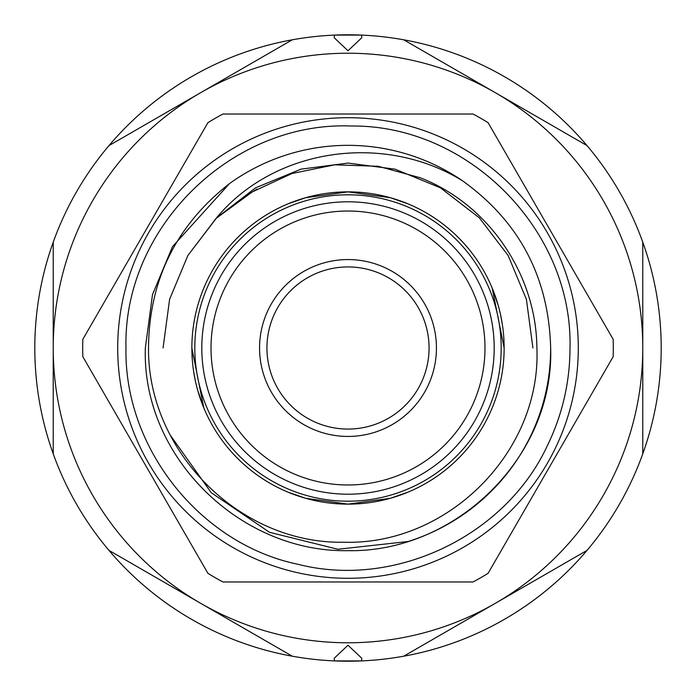 <?xml version="1.0" encoding="UTF-8"?>
<svg xmlns="http://www.w3.org/2000/svg" width="696" height="696" viewBox="0 0 696 696"><rect width="100%" height="100%" fill="white"/><g stroke="black" fill="none" stroke-linecap="round" stroke-linejoin="round"><path stroke-width="1.04" d="M194.81 348A153.19 153.19 0 0 1 348 194.81A153.19 153.19 0 0 1 501.19 348A153.19 153.19 0 0 1 348 501.19A153.19 153.19 0 0 1 194.81 348M53.227 242.165A313.2 313.2 0 0 0 53.227 453.835L53.227 242.165A313.2 313.2 0 0 1 108.959 145.629L292.268 39.803A313.2 313.2 0 0 1 334.454 35.096L361.546 35.096L361.816 37.706L348 50.764L334.184 37.706L334.454 35.096A313.2 313.2 0 0 1 403.732 39.803L587.041 145.629A313.2 313.2 0 0 1 642.773 242.165L642.773 453.835A313.2 313.2 0 0 0 642.773 242.165M108.959 550.371A313.2 313.2 0 0 0 292.268 656.197L108.959 550.371A313.2 313.2 0 0 1 53.227 453.835M292.268 656.197A313.2 313.2 0 0 0 361.546 660.904L334.454 660.904L334.184 658.294L348 645.236L361.816 658.294L361.546 660.904A313.2 313.2 0 0 0 587.041 550.371L403.732 656.197M259.565 348A88.436 88.436 0 0 1 348 259.565A88.436 88.436 0 0 1 436.435 348A88.436 88.436 0 0 1 348 436.435A88.436 88.436 0 0 1 259.565 348M429.067 348A81.067 81.067 0 0 0 348 266.933A81.067 81.067 0 0 0 266.933 348A81.067 81.067 0 0 0 348 429.067A81.067 81.067 0 0 0 429.067 348M211.019 348A136.981 136.981 0 0 0 348 484.982A136.981 136.981 0 0 0 484.982 348A136.981 136.981 0 0 0 348 211.019A136.981 136.981 0 0 0 211.019 348M494.195 348A146.195 146.195 0 0 1 348 494.195A146.195 146.195 0 0 1 201.805 348A146.195 146.195 0 0 1 348 201.805A146.195 146.195 0 0 1 494.195 348M407.873 492.202L390.334 498.293L348.026 504.139L305.622 498.275L288.127 492.202L305.675 498.293L348.035 504.139L390.378 498.275L407.873 492.202M494.03 403.262L492.202 407.873M192.305 359.771L191.861 348A156.139 156.139 0 0 1 348 191.861A156.139 156.139 0 0 1 504.139 348A156.139 156.139 0 0 1 348 504.139A156.139 156.139 0 0 1 191.861 348L203.797 407.873L197.655 390.143M195.428 381.199L193.558 370.968M578.298 348A230.298 230.298 0 0 1 348 578.298A230.298 230.298 0 0 1 117.702 348A230.298 230.298 0 0 1 348 117.702A230.298 230.298 0 0 1 578.298 348M82.841 356.691A265.298 265.298 0 0 1 82.841 339.309L207.895 122.714A265.298 265.298 0 0 1 222.946 114.022L473.054 114.022A265.298 265.298 0 0 1 488.105 122.714L613.159 339.309A265.298 265.298 0 0 1 613.159 356.691L488.105 573.287A265.298 265.298 0 0 1 473.054 581.978L222.946 581.978A265.298 265.298 0 0 1 207.895 573.287L82.841 356.691M170.363 435.296L211.245 492.69L269.509 532.31L337.908 549.266L408.239 541.497C493.742 514.335 550.858 436.192 550.658 348C554.216 457.028 455.549 552.685 348 550.658C240.451 552.685 141.784 457.028 145.342 348L152.485 294.652L172.495 246.671L229.454 183.631C176.018 225.582 149.04 280.375 148.518 348C147.569 451.452 239.946 544.255 343.72 542.21C447.502 545.568 541.392 452.061 536.886 348C536.355 274.807 488.966 204.389 420.166 177.741L378.137 166.283L334.619 164.83L291.92 173.53L252.378 191.87L215.995 218.492C274.589 147.221 384.636 132.658 462.614 180.864C519.416 221.65 548.761 277.356 550.658 348C554.216 457.028 455.549 552.685 348 550.658C240.451 552.685 141.784 457.028 145.342 348L152.485 294.652L172.495 246.671M550.658 348C554.216 457.028 455.549 552.685 348 550.658C240.451 552.685 141.784 457.028 145.342 348C141.784 457.028 240.451 552.685 348 550.658C455.549 552.685 554.216 457.028 550.658 348M288.127 203.797L305.675 197.708L348.035 191.861L390.378 197.725L407.873 203.797L390.334 197.708L348.026 191.861L305.622 197.725L288.127 203.797M504.139 348L492.202 288.127L498.345 305.857M500.572 314.801L502.442 325.032M201.971 292.738L203.797 288.127M229.454 183.631A202.658 202.658 0 0 1 462.614 180.864M642.773 348A294.773 294.773 0 0 1 200.613 603.284A294.773 294.773 0 0 1 200.613 92.716A294.773 294.773 0 0 1 642.773 348M642.773 453.835A313.2 313.2 0 0 1 587.041 550.371M587.041 145.629A313.2 313.2 0 0 0 403.732 39.803M292.268 39.803A313.2 313.2 0 0 0 108.959 145.629M273.989 645.653L237.275 624.451M458.638 71.497L477.004 82.102M163.864 113.935L182.282 103.304M215.995 218.492L187.85 255.536L169.598 299.324L163.073 348L169.598 299.324L187.85 255.536L216.647 217.839L255.536 187.85L300.95 169.163L348 163.073L395.05 169.163L440.464 187.85L479.353 217.839L508.15 255.536L526.402 299.324L532.927 348L526.402 299.324L508.15 255.536L479.353 217.839L440.464 187.85L395.05 169.163L348 163.073L300.95 169.163L255.536 187.85L216.647 217.839L187.85 255.536L169.598 299.324L163.073 348L169.598 299.324L187.85 255.536L215.995 218.492M125.993 348C123.879 447.893 200.257 544.063 297.871 564.265C394.423 589.068 505.322 536.312 547.369 445.666C562.351 414.833 569.902 382.278 570.007 348C572.956 230.637 468.869 124.915 351.489 126.019C231.646 120.974 122.835 228.097 125.993 348M252.378 191.87L257.05 189.103M249.429 193.714L256.546 189.39"/></g></svg>
